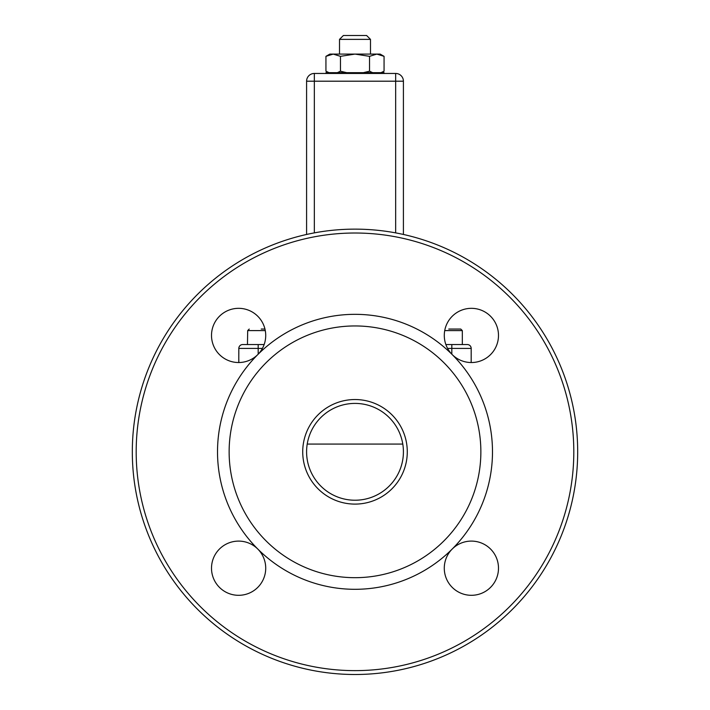 <?xml version="1.0" encoding="UTF-8"?>
<svg xmlns="http://www.w3.org/2000/svg" width="710" height="710" viewBox="0 0 710 710"><rect width="100%" height="100%" fill="white"/><g stroke="black" fill="none" stroke-linecap="round" stroke-linejoin="round"><path stroke-width="1.06" d="M471.183 362.544L471.183 348.415A3.869 3.869 0 0 0 467.313 344.545L445.853 344.545M264.147 344.545L242.687 344.545A3.869 3.869 0 0 0 238.817 348.415A3.869 3.869 0 0 1 242.687 344.545M238.782 362.544L238.817 348.415L258.183 348.415L258.183 344.545M238.817 359.358L238.817 362.544M238.817 354.104L238.817 348.415M402.783 444.07L307.217 444.07M403.413 451.817A48.413 48.413 0 0 1 330.798 493.743A48.413 48.413 0 0 1 330.798 409.892A48.413 48.413 0 0 1 403.413 451.817M452.217 549.025A27.113 27.113 0 0 0 478.398 594.385A27.113 27.113 0 0 0 494.861 554.643A27.113 27.113 0 0 0 452.217 549.034A137.483 137.483 0 0 0 452.217 354.601A27.113 27.113 0 0 0 494.861 348.992A27.113 27.113 0 0 0 478.398 309.249A27.113 27.113 0 0 0 452.217 354.601A137.483 137.483 0 0 0 257.783 354.601A27.113 27.113 0 0 0 248.988 310.385A27.113 27.113 0 0 0 211.509 335.431A27.113 27.113 0 0 0 257.783 354.601A137.483 137.483 0 0 0 257.783 549.034A27.113 27.113 0 0 0 257.783 549.025M132.317 451.817A222.683 222.683 0 0 0 355 674.5A222.683 222.683 0 0 0 577.683 451.817A222.683 222.683 0 0 0 355 229.135A222.683 222.683 0 0 0 132.317 451.817M407.283 451.817A52.283 52.283 0 0 0 328.863 406.537A52.283 52.283 0 0 0 328.863 497.098A52.283 52.283 0 0 0 407.283 451.817M480.865 451.817A125.865 125.865 0 0 0 292.067 342.815A125.865 125.865 0 0 0 292.067 560.82A125.865 125.865 0 0 0 480.865 451.817M136.187 451.817A218.813 218.813 0 0 1 464.402 262.327A218.813 218.813 0 0 1 464.402 641.316A218.813 218.813 0 0 1 136.187 451.817M211.509 568.204A27.113 27.113 0 0 0 248.988 593.249A27.113 27.113 0 0 0 257.783 549.034A27.113 27.113 0 0 0 211.509 568.204M257.783 549.034A137.483 137.483 0 0 0 452.217 549.034M370.487 39.369L366.617 35.5L343.383 35.5L339.513 39.369L370.487 39.369L370.487 54.093M395.665 73.45L395.665 81.197L403.413 81.197A7.748 7.748 0 0 0 395.665 73.45L314.335 73.45A7.748 7.748 0 0 0 306.587 81.197L314.335 81.197L314.335 73.45M403.413 234.46L403.413 81.197M306.587 81.197L306.587 234.46M325.952 73.45L325.952 72.677L384.048 72.677L384.048 73.45M325.934 56.338L329.83 54.093L380.169 54.093L384.066 56.338L376.797 54.093L369.537 56.338L355 54.093L340.463 56.338L333.203 54.093L325.934 56.338L325.934 71.204L329.041 72.677M337.365 72.677L340.463 71.204L346.675 72.677M363.325 72.677L369.537 71.204L372.635 72.677M380.959 72.677L384.066 71.204L384.066 56.338M369.537 56.338L369.537 71.204M340.463 56.338L340.463 71.204M261.236 329.049L264.963 329.049M444.708 330.603L462.316 330.603L462.316 344.545L451.817 344.545L451.817 348.415L471.183 348.415M448.764 329.049L460.763 329.049L462.316 330.603M247.462 344.545L247.683 330.603L265.291 330.603M447.584 348.415L451.817 348.415L451.817 354.201M258.183 354.201L258.183 348.415L262.416 348.415M314.335 232.88L314.335 81.197L395.665 81.197L395.665 232.88M339.513 54.093L339.513 39.369M328.481 72.677L325.934 71.204M381.518 72.677L384.066 71.204M247.683 330.603L249.237 329.049L247.683 330.603"/></g></svg>
